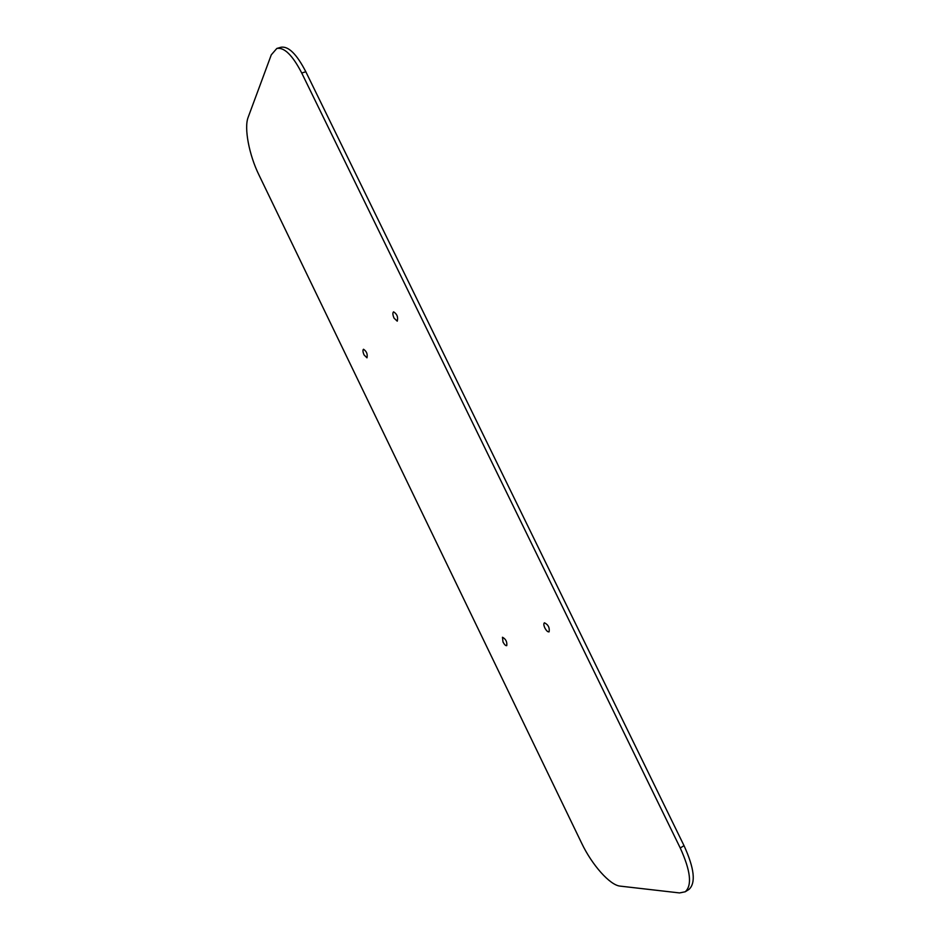 <?xml version="1.0" encoding="UTF-8"?>
<svg xmlns="http://www.w3.org/2000/svg" width="940" height="940" viewBox="0 0 940 940"><rect width="100%" height="100%" fill="white"/><g stroke="black" fill="none" stroke-linecap="round" stroke-linejoin="round"><path stroke-width="1.41" d="M688.691 889.593L688.938 889.44C696.023 882.989 694.378 868.395 684.026 845.659L305.829 71.769C296.676 54.026 288.345 45.86 280.849 47.282L277.041 48.398M680.243 847.986L301.728 73.014C292.563 55.249 284.256 47.071 276.807 48.469L271.284 54.837L248.125 117.383C243.918 128.016 249.159 155.03 258.911 174.863L581.613 843.11C591.859 864.753 609.919 885.257 620.118 886.115L679.526 892.93L685.236 891.778C692.263 885.351 690.606 870.745 680.243 847.986L684.026 845.659M364.086 354.956L366.976 357.823C367.752 354.157 366.588 351.29 363.498 349.245C362.617 350.079 362.816 351.983 364.086 354.956M502.994 641.985C504.416 644.64 505.661 645.862 506.754 645.651C507.224 641.82 505.802 639.024 502.465 637.25L502.994 641.985M394.06 318.155L397.244 321.163C398.266 317.121 397.044 314.019 393.566 311.833C392.509 312.797 392.673 314.9 394.06 318.155M544.859 627.955C546.422 630.822 547.832 632.127 549.101 631.845C549.759 627.626 548.185 624.607 544.401 622.797C543.52 623.561 543.673 625.288 544.859 627.955M305.829 71.769L301.728 73.014M688.938 889.44L685.236 891.778"/></g></svg>
